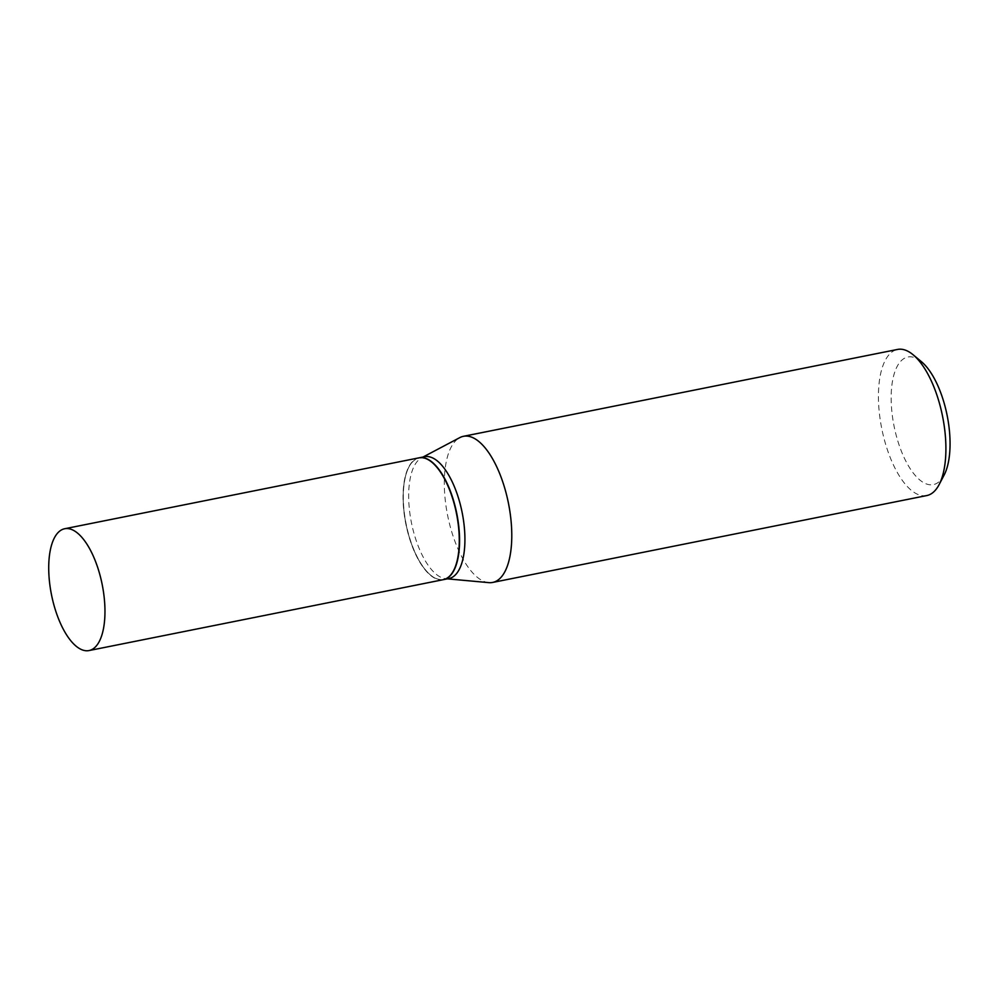 <?xml version="1.0" encoding="UTF-8"?>
<svg xmlns="http://www.w3.org/2000/svg" width="1000" height="1000" viewBox="0 0 1000 1000"><rect width="100%" height="100%" fill="white"/><g stroke="black" fill="none" stroke-linecap="round" stroke-linejoin="round"><path stroke-width="0.75" stroke-dasharray="5 3.75" d="M443.35 579.663A62.112 25.863 78.7 0 1 406.675 527.85A62.112 25.863 78.7 0 1 418.975 457.85M443.5 579.637A62.112 25.863 78.7 0 1 430.675 575.163A62.112 25.863 78.7 0 1 406.95 527.8A62.112 25.863 78.7 0 1 409 466.875A62.112 25.863 78.7 0 1 419.113 457.825M448.975 578.538A62.112 25.863 78.7 0 1 445.775 578.7A62.112 25.863 78.7 0 1 412.3 526.725A62.112 25.863 78.7 0 1 421.587 457.8A62.112 25.863 78.7 0 1 424.6 456.725M455.538 509.7A61.8 25.725 78.7 0 1 455.15 566.65A61.8 25.725 78.7 0 1 430.4 574.938A61.8 25.725 78.7 0 1 406.8 527.8A61.8 25.725 78.7 0 1 408.837 467.188A61.8 25.725 78.7 0 1 455.538 509.7M944.112 475.087A65.05 27.075 78.7 0 1 894.963 430.337A65.05 27.075 78.7 0 1 895.362 370.4A65.05 27.075 78.7 0 1 921.413 361.675M926.787 495.562A74.513 31.012 78.7 0 1 882.788 433.413A74.513 31.012 78.7 0 1 897.55 349.438M488.825 582.638A74.513 31.012 78.7 0 1 448.663 520.288A74.513 31.012 78.7 0 1 459.8 437.612M445.775 578.7L447.413 578.85M421.587 457.8L423.038 457.038"/><path stroke-width="1.5" d="M101.337 580.562A62.112 25.863 78.7 0 1 89.025 650.562A62.112 25.863 78.7 0 1 52.35 598.763A62.112 25.863 78.7 0 1 64.65 528.75A62.112 25.863 78.7 0 1 101.337 580.562M64.65 528.75L418.975 457.85A62.112 25.863 78.7 0 1 455.65 509.65A62.112 25.863 78.7 0 1 443.35 579.663L89.025 650.562M419.113 457.825A62.112 25.863 78.7 0 1 419.263 457.788A62.112 25.863 78.7 0 1 455.938 509.6A62.112 25.863 78.7 0 1 443.638 579.6A62.112 25.863 78.7 0 1 443.5 579.637M419.263 457.788L424.6 456.725A62.112 25.863 78.7 0 1 461.287 508.525A62.112 25.863 78.7 0 1 448.975 578.538L443.638 579.6M423.038 457.038L459.8 437.612A74.513 31.012 78.7 0 1 463.425 436.312L897.55 349.438A74.513 31.012 78.7 0 1 913.088 354.75L921.413 361.675A65.05 27.075 78.7 0 1 946.25 411.275A65.05 27.075 78.7 0 1 944.112 475.087L939.087 484.663A74.513 31.012 78.7 0 1 926.787 495.562L492.663 582.438A74.513 31.012 78.7 0 1 488.825 582.638L447.413 578.85M913.088 354.75A74.513 31.012 78.7 0 1 941.55 411.587A74.513 31.012 78.7 0 1 939.087 484.663M463.425 436.312A74.513 31.012 78.7 0 1 507.425 498.462A74.513 31.012 78.7 0 1 492.663 582.438"/></g></svg>
